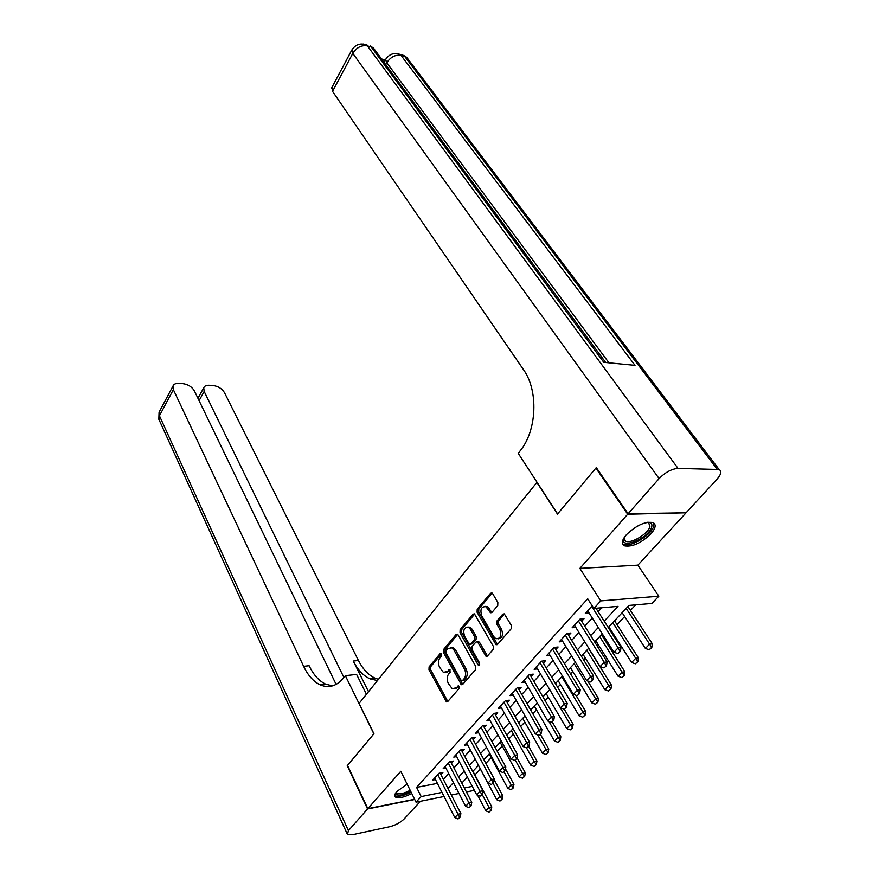<?xml version="1.0" encoding="UTF-8"?>
<svg xmlns="http://www.w3.org/2000/svg" width="879" height="879" viewBox="0 0 879 879"><rect width="100%" height="100%" fill="white"/><g stroke="black" fill="none" stroke-linecap="round" stroke-linejoin="round"><path stroke-width="1.32" d="M441.467 654.009L440.082 653.679L429.095 666.842L428.985 669.776L446.466 701.892L447.686 701.629L459.058 688.576L458.585 685.906L456.223 687.796L452.224 688.686L448.323 683.466C446.697 679.841 446.818 676.654 448.686 673.907L450.147 672.204L449.707 669.556L447.367 671.468L443.379 672.38L439.588 667.293C437.984 663.711 438.105 660.547 439.95 657.8L441.39 656.086L441.467 654.009M626.419 534.707C621.838 540.145 621.101 543.837 624.211 545.782C631.968 547.265 640.846 543.31 650.856 533.927C655.624 528.389 656.393 524.609 653.163 522.609C645.307 521.214 636.385 525.246 626.419 534.707M407.131 784.134L396.847 791.507C394.627 794.067 394.155 795.913 395.429 797.044C398.539 798.626 403.977 797.44 411.746 793.484M497.734 605.609L497.855 602.489L492.658 593.666L491.998 592.973L490.504 593.292L477.209 609.213L477.088 612.278L496.053 644.746L497.503 644.461L511.27 628.65L511.402 625.496L504.282 613.872L502.766 614.168L496.921 621.003L496.8 624.123L499.931 629.507C501.821 635.924 500.415 638.978 495.712 638.648L493.756 636.638L481.725 615.761C479.89 609.389 481.296 606.378 485.944 606.708L490.471 612.762L491.932 612.454L497.734 605.609M685.312 512.809L627.672 514.226L595.896 468.089L557.473 514.083L536.882 482.417L359.093 703.398L373.949 733.745L347.524 765.389L367.829 808.647L400.791 771.301L416.042 802.175L421.173 796.583L416.591 787.397L587.699 598.775L593.863 608.433L600.775 600.895L658.821 596.215L651.91 603.444L628.99 605.422L608.235 627.474M627.672 514.226L579.865 568.394L600.775 600.895M458.135 634.935L457.432 634.198L456.091 634.495L443.565 649.515L443.455 652.482L461.376 684.719L462.662 684.444L475.638 669.556L475.748 666.491L458.135 634.935M460.135 629.661L473.045 614.201L474.451 613.894L493.306 646.296L493.185 649.405L487.427 656.02L486.032 656.305L477.945 642.571L477.22 641.824L475.836 642.12L472.122 646.472L472.001 649.515L479.56 662.986L478.528 665.337L478 664.788L460.025 632.682L460.135 629.661L461.75 629.507L474.66 614.069L473.045 614.201M595.896 468.089L596.654 468.1M367.829 808.647L414.602 799.264M440.939 774.696L442.895 772.564L438.951 773.3L432.721 780.112L435.479 779.585M451.465 763.214L453.443 761.06L449.499 761.774L443.148 768.707L445.961 768.191M462.189 751.534L464.2 749.337L460.244 750.029L453.773 757.094L456.651 756.588M473.122 739.624L475.154 737.393L471.199 738.063L464.606 745.271L467.54 744.766M484.263 727.482L486.329 725.23L482.351 725.856L475.638 733.207L478.637 732.712M495.613 715.11L497.712 712.825L493.734 713.429L486.878 720.912L489.955 720.439M507.183 702.486L509.315 700.167L505.337 700.75L498.349 708.386L501.491 707.914M518.995 689.63L521.148 687.268L517.16 687.817L510.04 695.608L513.259 695.146M531.026 676.5L533.223 674.116L529.235 674.632L521.961 682.576L525.257 682.137M543.31 663.118L545.54 660.689L541.541 661.173L534.124 669.282L537.508 668.853M555.847 649.46L558.11 646.999L554.1 647.449L546.529 655.712L550.012 655.305M568.636 635.528L570.932 633.023L566.922 633.429L559.198 641.879L562.769 641.494M581.689 621.299L584.019 618.761L580.008 619.124L572.13 627.749L575.789 627.386M416.591 787.397L437.401 783.376M443.357 779.409L448.74 773.575M453.927 767.949L459.464 761.961M464.705 756.281L470.386 750.117M475.682 744.392L481.527 738.052M486.867 732.262L492.877 725.757M498.272 719.912L504.458 713.21M509.908 707.309L516.259 700.431M521.763 694.465L528.301 687.378M533.861 681.357L540.585 674.072M546.2 667.985L553.122 660.503M558.791 654.35L565.911 646.636M571.647 640.428L578.964 632.495M584.766 626.211L592.303 618.047M598.159 611.707L601.807 607.752M589.095 612.993L585.326 613.322L592.193 605.818M474.891 774.937L480.406 769.103M485.856 763.346L491.207 757.676M497.25 751.292L502.206 746.04M508.864 738.997L513.413 734.185M520.709 726.472L524.84 722.109M532.795 713.693L536.476 709.803M545.123 700.651L548.331 697.245M557.693 687.345L560.428 684.455M570.526 673.775L572.767 671.402M583.634 659.909L585.348 658.096M597.017 645.757L598.181 644.527M603.851 638.528L604.697 637.627M610.674 631.309L611.279 630.672M617.003 624.617L624.639 616.531M630.43 610.411L635.693 604.84M466.903 777.673L467.639 777.53M579.865 568.394L637.857 565.164L685.642 513.27M637.857 565.164L658.821 596.215M473.957 789.595L472.968 790.628L466.419 791.957M604.192 621.156L618.014 606.356L593.863 608.433M447.993 788.452L453.421 782.629M458.651 777.025L464.233 771.048M469.518 765.389L475.253 759.247M480.593 753.534L486.494 747.216M491.877 741.447L497.943 734.954M503.381 729.12L509.622 722.439M515.116 716.55L521.533 709.683M527.081 703.738L533.685 696.673M539.288 690.663L546.079 683.401M551.748 677.324L558.725 669.853M564.461 663.711L571.636 656.031M577.426 649.823L584.821 641.912M590.677 635.638L598.28 627.496M421.173 796.583L442.005 792.418M459.014 793.462L451.356 795.012M444.071 796.495L416.042 802.175M456.542 788.683L455.575 789.716L456.937 789.441M464.343 787.958L472.276 786.375M602.28 633.803L594.622 641.945M588.732 648.208L581.294 656.108M575.47 662.294L568.241 669.974M562.472 676.105L555.451 683.565M549.749 689.63L542.925 696.882M537.278 702.881L530.641 709.935M525.049 715.88L518.599 722.736M513.072 728.614L506.798 735.273M501.327 741.096L495.229 747.579M489.801 753.336L483.868 759.643M478.506 765.345L472.737 771.476M467.419 777.124L461.805 783.09M445.983 672.512L448.971 671.27L447.367 671.468M450.114 669.93L448.971 671.27M454.882 688.806L457.827 687.587L456.223 687.796M458.992 686.257L457.827 687.587M441.379 653.877L430.688 666.656L430.578 669.589L447.796 701.497M457.684 634.374L445.17 649.35L445.049 652.317L462.739 684.345M446.038 650.537L445.961 652.625L461.057 680.214L462.497 680.588L464.068 678.764C466.002 675.984 466.123 672.754 464.442 669.073L454.014 650.174L451.707 647.768L447.565 648.702L446.038 650.537M462.398 680.676L464.101 680.379L462.497 680.588M450.674 647.416L453.311 647.603L455.619 650.01L466.057 668.875C467.738 672.556 467.606 675.775 465.683 678.566L464.101 680.379M477.627 641.78L479.56 642.406L487.449 655.998M461.75 629.507L461.629 632.528L479.714 664.744M470.441 629.32L468.562 627.364C464.112 627.101 462.793 630.067 464.573 636.275L469.386 644.307L470.737 644.01L474.44 639.659L474.561 636.605L470.441 629.32L472.045 629.166L470.166 627.221L467.749 627.068M470.573 644.186L472.353 643.846L470.737 644.01M472.045 629.166L476.176 636.44L476.055 639.494L472.353 643.846M485.054 606.367L487.559 606.576L491.899 612.498M498.294 638.824C502.37 638.066 503.458 634.913 501.546 629.353L499.931 629.507M502.766 614.168L504.392 614.036L498.536 620.86L498.415 623.969L501.546 629.353M490.504 593.292L492.119 593.182L478.824 609.092L478.703 612.147L497.492 644.461M477.616 795.198L485.812 810.812L489.065 807.504L482.153 794.396M490.658 810.482L489.021 812.141L491.108 810.383L489.065 807.504L491.79 806.911L472.946 771.257M485.812 810.812L489.021 812.141M491.108 810.383L491.79 806.911M458.047 818.942L460.146 817.162L458.047 818.942L454.806 817.591L434.666 777.992M437.775 774.586L458.036 814.229L460.882 813.613L460.146 817.162M440.115 773.08L460.882 813.613M454.806 817.591L458.036 814.229L459.662 817.272M410.757 791.485C401.912 795.792 396.978 796.341 395.946 793.133L396.11 792.397M396.429 791.99L397 793.221C399.527 794.506 403.922 793.539 410.185 790.32M394.715 795.495L394.836 795.594C397.934 797.176 403.34 796 411.053 792.078M647.823 522.225C651.284 522.456 652.548 524.148 651.592 527.301C648.361 538.464 619.651 550.023 623.782 538.409L623.936 537.97M624.002 537.871L625.485 541.123C630.551 544.233 647.911 534.058 649.933 526.796L648.636 522.555L647.702 522.247M622.409 543.618L623.31 544.233C629.584 548.078 651.075 535.509 653.635 526.488L653.767 522.961M367.554 808.966L347.249 765.708L373.861 733.855L345.37 675.676L343.854 677.621C336.8 686.147 328.9 688.554 320.154 684.829C313.506 681.632 307.991 675.457 303.618 666.315L173.361 389.661L159.429 415.778L348.414 830.655L367.554 808.966L414.712 799.494M345.37 675.676L356.588 674.391L366.444 694.267M343.931 677.522L204.17 391.452L203.73 387.837C204.466 386.013 206.246 385.156 209.092 385.266L213.081 385.518C218.179 386.211 221.969 388.584 224.464 392.627L358.434 660.492C362.917 669.304 368.554 675.237 375.344 678.291L378.453 679.335M377.487 680.544L370.147 678.907C363.357 675.841 357.731 669.886 353.27 661.041L368.51 691.696M348.414 830.655L347.447 834.457L352.358 834.731L390.056 826.623C395.715 825.117 400.461 822.513 404.307 818.799L420.437 801.285M336.108 684.4L194.369 390.88C191.908 386.771 188.04 384.354 182.777 383.64L178.635 383.387C175.624 383.277 173.734 384.178 172.965 386.112L173.361 389.661M332.548 685.884L325.702 684.17C319.022 680.983 313.495 674.841 309.111 665.722L303.618 666.315M384.233 62.64L384.65 61.31M385.365 60.025L381.519 58.948M628.111 513.732L686.07 512.798L716.989 479.231C721.187 474.374 721.879 471.133 719.088 469.507L678.028 468.397C671.567 468.925 665.26 472.331 659.107 478.605L628.111 513.732L596.303 467.595L557.605 513.918L518.214 453.355L520.28 450.696C537.003 430.27 538.574 390.474 523.444 369.609L332.537 91.361L331.921 87.428M659.107 478.605L352.798 53.377C356.632 47.422 361.5 44.928 367.411 45.895L371.224 46.972L603.763 362.324L635.012 365.356L401.066 55.421L406.735 57.399L409.098 60.519M478.44 765.411L496.723 799.714L500.03 796.341L492.987 783.178M501.634 799.352L499.975 801.044L502.085 799.264L500.03 796.341L502.766 795.77L494.13 779.673M496.723 799.714L499.975 801.044M502.085 799.264L502.766 795.77M489.207 753.973L507.831 788.408L511.204 784.98L504.03 771.762M512.82 788.013L511.128 789.738L513.27 787.925L511.204 784.98L513.951 784.42L505.458 768.85M507.831 788.408L511.128 789.738M513.27 787.925L513.951 784.42M500.162 742.326L519.159 776.882L522.598 773.388L515.27 760.126M524.214 776.465L522.489 778.212L524.675 776.377L522.598 773.388L525.334 772.85L517.028 757.83M519.159 776.882L522.489 778.212M524.675 776.377L525.334 772.85M511.336 730.46L530.696 765.148L534.201 761.577L526.521 747.897M535.838 764.686L534.08 766.466L536.289 764.598L534.201 761.577L536.948 761.06L528.642 746.293M530.696 765.148L534.08 766.466M536.289 764.598L536.948 761.06M468.936 807.669L471.067 805.867L468.936 807.669L465.65 806.318L445.115 766.565M448.29 763.093L468.946 802.89L471.792 802.285L471.067 805.867M450.608 761.566L471.792 802.285M465.65 806.318L468.946 802.89L470.584 805.966M480.033 796.187L482.197 794.341L480.033 796.187L476.704 794.825L455.772 754.918M459.003 751.38L480.066 791.331L482.923 790.748L482.197 794.341M461.299 749.842L482.923 790.748M476.704 794.825L480.066 791.331L481.714 794.44M491.35 784.475L493.548 782.607L491.35 784.475L487.977 783.112L466.628 743.052M469.924 739.448L491.394 779.552L494.262 778.992L493.548 782.607M472.188 737.888L494.262 778.992M487.977 783.112L491.394 779.552L493.064 782.695M502.887 772.531L505.117 770.63L502.887 772.531L499.459 771.18L477.693 730.965M481.044 727.296L502.953 767.543L505.821 767.004L505.117 770.63M483.296 725.713L505.821 767.004M499.459 771.18L502.953 767.543L504.634 770.729M522.708 718.363L542.453 753.182L546.035 749.545L537.618 734.8M547.672 752.688L545.881 754.501L548.133 752.6L546.035 749.545L548.782 749.04L540.31 734.218M542.453 753.182L545.881 754.501M548.133 752.6L548.782 749.04M514.644 760.357L516.907 758.423L514.644 760.357L511.182 759.006L488.966 718.637M492.394 714.891L514.742 755.303L517.61 754.775L516.907 758.423M493.723 713.44L494.613 713.308L517.61 754.775M511.182 759.006L514.742 755.303L516.434 758.511M534.311 706.046L554.451 740.975L558.088 737.272L548.914 721.428M559.747 740.448L557.923 742.305L560.209 740.371L558.088 737.272L560.846 736.789L552.199 721.912M554.451 740.975L557.923 742.305M560.209 740.371L560.846 736.789M526.642 747.941L528.949 745.974L526.642 747.941L523.126 746.579L500.459 706.079M503.953 702.255L526.763 742.81L529.641 742.305L528.949 745.974M506.139 700.629L529.641 742.305M523.126 746.579L526.763 742.81L528.466 746.062M546.123 693.476L566.669 728.537L570.394 724.757L549.716 689.663M572.053 727.977L570.196 729.867L572.515 727.9L570.394 724.757L573.141 724.296L564.197 709.144M566.669 728.537L570.196 729.867M572.515 727.9L573.141 724.296M538.882 735.273L541.222 733.273L538.882 735.273L535.322 733.921L512.182 693.256M515.742 689.367L539.025 730.064L541.903 729.581L541.222 733.273M517.896 687.719L541.903 729.581M535.322 733.921L539.025 730.064L540.739 733.35M558.176 680.676L579.14 715.858L582.931 712.001L561.835 676.775M584.612 715.253L582.711 717.176L585.073 715.176L582.931 712.001L585.689 711.55L575.899 695.245M579.14 715.858L582.711 717.176M585.073 715.176L585.689 711.55M551.375 722.351L553.748 720.308L551.375 722.351L547.76 720.989L524.137 680.192M527.774 676.226L551.54 717.066L554.418 716.594L553.748 720.308M529.894 674.545L554.418 716.594M547.76 720.989L551.54 717.066L553.265 720.384M570.471 667.611L591.864 702.914L595.731 698.981L574.196 663.645M597.423 702.266L595.479 704.233L597.885 702.2L595.731 698.981L598.489 698.552L587.765 681.005M591.864 702.914L595.479 704.233M597.885 702.2L598.489 698.552M564.12 709.155L566.537 707.079L564.12 709.155L560.45 707.804L536.333 666.864M540.047 662.81L564.307 703.793L567.197 703.354L566.537 707.079M542.123 661.107L567.197 703.354M560.45 707.804L564.307 703.793L566.054 707.155M582.997 654.295L604.84 689.707L608.784 685.697L586.809 650.24M610.487 689.026L608.51 691.026L610.949 688.96L608.784 685.697L611.542 685.301L588.589 648.35M604.84 689.707L608.51 691.026M610.949 688.96L611.542 685.301M577.129 695.696L579.58 693.586L577.129 695.696L573.405 694.344L548.782 653.262M552.561 649.131L577.349 690.246L580.239 689.828L579.58 693.586M554.605 647.394L580.239 689.828M573.405 694.344L577.349 690.246L579.096 693.652M595.786 640.703L618.08 676.237L622.101 672.138L599.665 636.572M623.826 675.511L621.805 677.555L624.288 675.446L622.101 672.138L624.87 671.765L601.434 634.704M618.08 676.237L621.805 677.555M624.288 675.446L624.87 671.765M590.413 681.95L592.907 679.797L590.413 681.95L586.634 680.599L561.483 639.385M565.34 635.165L590.655 676.412L593.545 676.028L592.907 679.797M567.34 633.385L593.545 676.028M586.634 680.599L590.655 676.412L592.424 679.863M608.828 626.837L631.594 662.48L635.704 658.305L612.795 622.629M637.44 661.711L635.374 663.799L637.901 661.645L635.704 658.305L638.462 657.953L614.531 620.783M631.594 662.48L635.374 663.799M637.901 661.645L638.462 657.953M603.972 667.908L606.51 665.722L603.972 667.908L600.137 666.557L574.437 625.211M578.382 620.904L604.247 662.294L607.136 661.92L606.51 665.722M580.338 619.102L607.136 661.92M600.137 666.557L604.247 662.294L606.027 665.777M622.145 612.696L645.395 648.449L649.592 644.175L626.189 608.389M651.339 647.625L649.229 649.757L651.789 647.57L649.592 644.175L652.35 643.857L627.903 606.565M645.395 648.449L649.229 649.757M651.789 647.57L652.35 643.857M617.827 653.569L620.409 651.339L617.827 653.569L613.938 652.229L587.677 610.751M591.699 606.356L618.135 647.867L621.024 647.526L620.409 651.339M595.962 608.257L621.024 647.526M613.938 652.229L618.135 647.867L619.926 651.394M441.104 653.569L440.082 653.679M458.695 685.972L457.706 686.092M449.828 669.633L448.817 669.754M447.29 700.849L445.686 701.068M430.578 669.589L428.985 669.776M430.688 666.656L429.095 666.842M462.211 683.708L460.607 683.917M445.049 652.317L443.455 652.482M445.17 649.35L443.565 649.515M457.651 634.352L456.091 634.495M465.683 678.566L464.068 678.764M466.057 668.875L464.442 669.073M455.619 650.01L454.014 650.174M486.9 655.349L485.285 655.525M479.56 642.406L477.945 642.571M479.615 664.59L478 664.788M461.629 632.528L460.025 632.682M476.055 639.494L474.44 639.659M476.176 636.44L474.561 636.605M491.394 611.916L489.779 612.048M489.383 608.466L487.768 608.587M498.415 623.969L496.8 624.123M498.536 620.86L496.921 621.003M496.932 643.824L495.316 643.988M478.703 612.147L477.088 612.278M478.824 609.092L477.209 609.213M353.27 661.041L358.434 660.492M204.17 391.452L199.083 400.648M346.974 833.424L159.506 420.722L159.615 411.207M717.099 469.144L404.714 56.465L400.538 54.564M363.17 44.016L367.411 45.895L678.028 468.397M352.116 49.51L352.798 53.377L332.537 91.361M608.938 362.818L386.793 62.75L385.738 64.661M605.686 362.511L373.432 48.004L370.301 45.994L373.432 48.004L375.97 51.443M331.515 88.175L351.699 50.257C355.248 44.576 360.181 42.796 366.488 44.906L367.092 45.082M386.793 62.75C390.628 56.959 395.385 54.509 401.066 55.421L400.132 54.454C394.012 52.355 389.166 54.069 385.606 59.574L386.793 62.75M386.035 58.838L384.266 62.013M396.759 53.553L403.78 55.487L406.735 57.399L719.088 469.507M505.271 700.816L506.172 700.684M517.061 687.938L517.951 687.807M529.07 674.797L529.971 674.687M541.332 661.404L542.233 661.294M553.836 647.735L554.737 647.636M566.603 633.781L567.504 633.693M579.635 619.541L580.536 619.453M447.576 701.739L446.466 701.892M462.53 684.565L461.376 684.719M453.311 647.603L451.707 647.768M487.285 656.163L486.032 656.305M478.835 641.659L477.22 641.824M479.385 665.227L478.528 665.337M470.166 627.221L468.562 627.364M491.735 612.652L490.471 612.762M487.559 606.576L485.944 606.708M497.338 644.615L496.053 644.746M396.429 792.045L397 793.221M623.947 538.849L625.485 541.123M325.702 684.17L320.154 684.829M370.147 678.907L375.344 678.291M203.73 387.837L197.962 398.308M172.965 386.112L159.077 412.218L158.835 419.371"/></g></svg>
